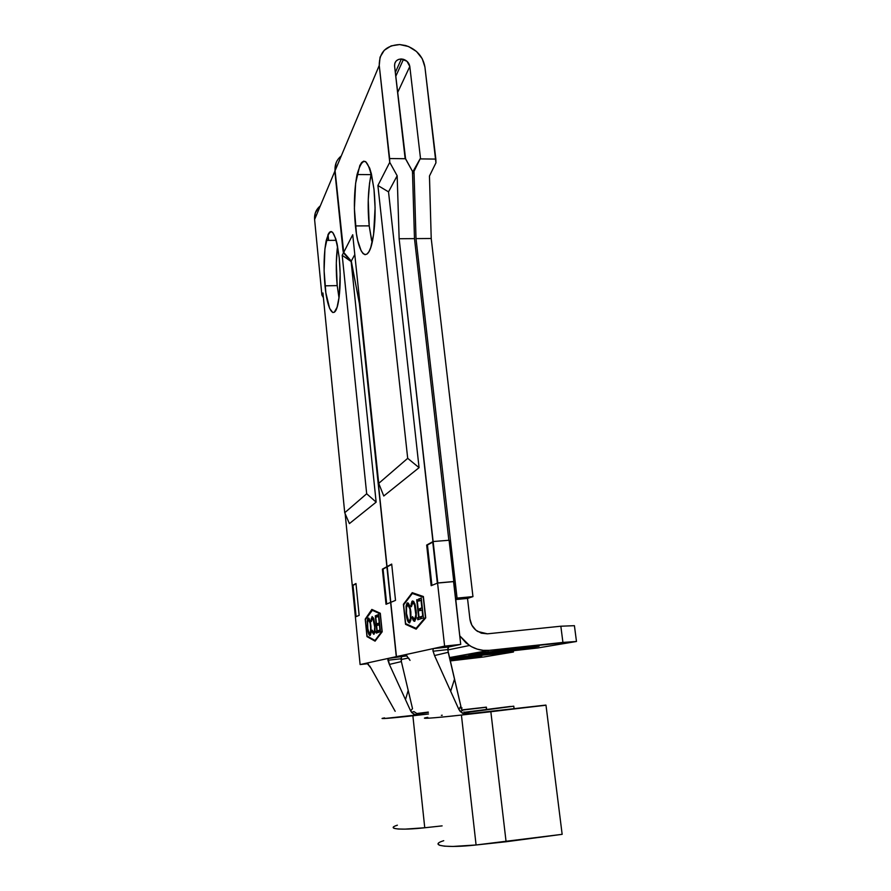 <?xml version="1.0" encoding="UTF-8"?>
<svg xmlns="http://www.w3.org/2000/svg" width="891" height="891" viewBox="0 0 891 891"><rect width="100%" height="100%" fill="white"/><g stroke="black" fill="none" stroke-linecap="round" stroke-linejoin="round"><path stroke-width="1.34" d="M472.041 657.669L450.066 660.487L481.786 655.899L449.755 659.117L480.661 655.921L472.041 657.669L471.929 656.689L472.041 657.669M325.003 285.833C323.433 268.113 323.845 252.966 326.251 240.403C331.007 224.855 335.339 230.658 339.226 257.811L337.132 244.023L335.762 238.732L332.666 232.362L331.073 231.504L329.525 232.217L328.088 234.456L324.914 248.934L324.101 270.686L325.85 292.805L329.625 308.397L332.711 312.485L334.27 312.273L337.099 307.239L339.193 296.636L340.184 273.927L339.226 257.811C340.819 275.62 340.451 290.767 338.123 303.241C334.493 321.562 327.287 310.848 325.003 285.833L337.199 285.61L325.003 285.833M337.566 246.15C335.985 258.178 335.862 271.332 337.199 285.61L336.308 262.878L337.566 246.15M320.303 205.91C316.093 209.374 314.2 213.907 314.601 219.498L334.838 171.25L336.119 162.808M367.059 636.029L365.399 619.613L371.915 610.112L380.212 613.899L381.994 631.229L375 640.462L367.059 636.029L365.399 619.613L372.572 610.045L380.334 613.576L371.915 610.112L380.357 613.877L382.139 631.218L375 640.462L367.059 636.029M373.908 634.269L375.011 631.363L374.922 624.836L373.619 618.231L372.104 616.572L370.946 620.671L371.313 621.562L371.948 618.599L372.928 618.532L374.755 627.141L374.298 631.83L373.374 632.487L372.182 630.16L372.271 632.12L373.708 634.303L374.866 632.354L374.922 624.836L374.554 630.85L373.752 632.532L372.182 630.16L372.015 631.251L373.908 634.269M378.697 614.478L376.637 615.269L376.815 617.029L378.552 616.372L379.221 622.987L377.483 623.6L377.661 625.359L379.41 624.747L379.956 630.06L378.207 630.628L378.385 632.387L380.468 631.719L378.697 614.478L376.637 615.269L376.815 617.029L378.552 616.372L379.221 622.987L377.483 623.6L377.661 625.359L379.41 624.747L379.956 630.06L378.207 630.628L378.385 632.387L380.468 631.719L378.697 614.478M377.183 630.962L375.612 615.67L376.848 631.073L376.069 631.329L376.247 633.078L378.152 632.465L377.973 630.705L377.183 630.962L377.984 630.85L377.183 630.962L375.289 615.792L376.848 631.073L376.069 631.329L376.247 633.078L378.152 632.465L377.973 630.705L377.183 630.962M370.934 626.072L368.997 618.421L367.905 618.354L367.237 621.083L367.805 630.739L369.854 635.528L371.046 632.499L370.934 626.072C370.277 620.771 369.386 618.109 368.239 618.076L367.415 619.802L367.337 627.42C367.983 632.721 368.874 635.417 370.032 635.506L370.89 633.701L370.934 626.072M360.109 664.552L367.961 663.706L360.109 664.552L366.947 663.071L360.109 664.552L355.386 616.917L360.109 664.552M406.597 655.542L396.45 656.622L390.781 602.338L396.45 656.622L406.597 655.542M401.44 657.046L401.373 661.579L389.378 664.419L388.097 658.449L406.931 655.876L388.097 658.449L396.45 656.622L366.88 663.071L370.934 668.038L395.181 711.319M328.033 234.556L328.623 240.381L328.033 234.556M339.014 297.995L337.199 285.61L339.014 297.995M342.2 255.316L366.68 493.77L344.728 512.726L322.943 292.983L321.885 295.044L314.601 219.498L334.838 171.25L343.469 252.855L342.2 255.316L343.469 252.855L351.054 261.353L342.2 255.316L366.68 493.77L376.147 502.134L349.406 523.596L344.728 512.726L366.68 493.77L376.147 502.134L351.143 261.553L359.53 303.441L390.781 602.338L395.515 600.378L391.695 564.081L387.039 566.609L359.53 303.441L351.143 261.553L342.2 255.316M318.644 207.414L315.314 212.949L314.601 219.498L321.885 295.044L323.411 297.705L321.885 295.044L322.943 292.983L344.728 512.726L349.406 523.596L376.147 502.134L351.143 261.553L343.469 252.855L342.979 250.416L334.838 171.25L336.13 162.763M449.621 658.549L513.461 652.012L484.069 656.923L450.155 660.944L484.069 656.923L513.461 652.012L513.339 650.976L513.461 652.012L449.621 658.549M355.386 616.917L345.151 513.706L355.386 616.917M371.848 609.422L365.221 619.122L366.981 636.608L375.078 641.152L382.194 631.764L380.301 613.264L371.848 609.422L380.301 613.264L382.194 631.764L375.078 641.152L366.981 636.608L375.311 640.852L366.981 636.608L365.221 619.122L371.848 609.422M382.384 569.149L386.026 604.287L390.614 602.405L386.883 566.698L382.384 569.149L383.063 569.093L386.694 604.02L383.063 569.093L382.384 569.149L386.883 566.698L390.614 602.405L386.026 604.287L382.384 569.149M359.151 615.369L355.977 583.516L352.402 585.454L355.509 616.873L359.151 615.369L355.509 616.873L352.402 585.454L353.014 585.398L356.11 616.617L353.014 585.398L352.402 585.454L355.977 583.516L359.151 615.369M500.352 652.435L500.419 653.036L500.352 652.435M412.522 708.646L401.373 661.579L412.522 708.646L410.617 710.84L389.378 664.419L410.617 710.84L412.522 708.646M417.912 714.281L420.819 714.526L418.135 715.172L413.691 714.226L410.617 710.84L411.753 712.611M384.6 717.89C375.846 719.371 390.637 718.291 412.878 715.774L428.504 714.003L415.83 715.061L411.831 712.7M387.886 660.064L388.097 658.449L366.88 663.071L368.596 664.419M461.983 710.127L486.363 707.142L461.828 709.904L486.363 707.142L486.642 709.47L486.363 707.142L486.475 709.481L486.219 707.287L461.983 710.127M420.819 714.526L384.344 718.525M416.854 713.88L428.326 712.388L416.854 713.88M460.87 708.133L462.095 707.977L460.87 708.133M428.293 712.076L416.264 713.591L428.293 712.076M393.321 827.227L394.112 828.352L398.121 829.009L405.037 829.131L424.751 827.761L412.878 715.774L424.751 827.761L442.114 825.879L424.751 827.761C400.349 830.501 385.38 828.875 397.386 825.189L395.76 825.779M411.586 712.41L413.936 711.586L417.968 714.292M400.939 658.404L401.373 661.579L389.378 664.419L387.897 660.142M369.687 665.956L370.934 668.038M387.206 566.531L390.781 602.338L387.039 566.609L387.897 566.464L387.206 566.531M355.999 583.783L353.014 585.398L355.999 583.783M386.761 567.088L383.063 569.093L386.761 567.088M375.646 640.395L375 640.462L375.646 640.395M379.031 632.176L378.875 630.561L378.207 630.628L380.301 630.093L378.875 630.561L379.031 632.176M378.319 625.126L378.152 623.533L377.483 623.6L379.577 623.032L378.152 623.533L378.319 625.126M377.461 616.784L377.294 615.213L376.637 615.269L378.72 614.667L377.294 615.213L377.461 616.784M376.893 632.866L376.726 631.262L376.069 631.329L377.506 630.928L376.726 631.262L376.893 632.866M374.12 634.158L372.884 631.931L374.12 634.158M372.282 618.298C373.262 618.187 374.031 620.359 374.599 624.836L373.864 618.967L372.104 616.572L370.946 620.671L371.313 621.562L372.282 618.298M371.814 618.521L372.338 616.895M370.244 635.383L369.108 633.301L369.921 635.071M367.95 620.37L368.696 618.131L367.95 620.37M370.344 633.757L370.901 633.278M369.843 633.813C368.907 633.746 368.172 631.574 367.649 627.32L367.693 621.328L368.429 619.768C369.353 619.768 370.088 621.907 370.623 626.184L370.578 632.22L369.843 633.813L370.489 633.746L369.23 633.468L367.816 628.734L367.571 622.13L368.729 619.768L370.233 623.5L370.79 630.015L369.843 633.813M488.446 653.148L488.246 651.488L488.446 653.148L525.868 648.503L488.446 653.148L468.733 654.673L488.446 653.148M525.701 647.156L525.868 648.503L539.088 646.109L518.25 647.935L468.733 654.673L534.723 646.309C539.523 645.942 540.369 646.02 537.284 646.554L525.868 648.503L525.701 647.156M355.42 225.924C353.627 206.846 354.173 189.705 357.057 174.525C363.316 153.163 368.963 158.097 373.997 189.326L371.402 173.879L369.676 168.132L365.733 161.672L363.673 161.171L361.679 162.485L359.808 165.526L355.62 183.29L354.395 208.683L356.445 233.743L357.759 240.648L361.133 250.761L363.06 253.567L365.065 254.681L367.07 254.024L369.008 251.596L370.779 247.442L373.585 234.567L375.089 207.848L373.997 189.326C375.824 208.416 375.345 225.49 372.583 240.537C367.838 265.106 358.182 255.194 355.42 225.924L369.197 225.869L355.42 225.924M371.324 173.533L371.068 174.636C368.005 189.772 367.382 206.846 369.197 225.869L368.25 199.874L369.531 183.368L371.324 173.533M341.253 155.981C336.675 159.701 334.615 164.601 335.083 170.682L379.243 65.444C379.198 52.279 386.015 45.318 399.714 44.561L405.695 45.53C416.576 49.295 422.991 56.445 424.918 66.992L422.211 58.661L416.487 51.489L408.601 46.544L399.714 44.561L391.171 45.875L384.266 50.286L380.067 57.158L379.243 65.444L389.746 162.34L377.895 185.517L407.699 458.33L378.731 483.356L352.725 234.745L343.703 252.398L335.083 170.682L379.243 65.444L389.623 158.542L405.572 158.732L394.579 65.967C394.546 61.59 396.807 59.263 401.373 58.984L403.467 59.329C407.064 60.61 409.169 62.983 409.804 66.48L397.609 92.586L409.804 66.48L420.474 158.197L412.544 173.923L414.003 171.328L416.008 238.61L457.061 598.095L455.501 598.641L457.061 598.095L416.008 238.61L431.222 238.498L429.462 176.017L435.944 162.83L424.918 66.992L435.844 159.088L435.944 162.83L429.462 176.017L431.222 238.498L472.954 596.602L431.222 238.498L416.008 238.61L414.003 171.328L420.129 158.899L435.844 159.088L420.129 158.899L420.474 158.197L412.5 172.375L420.474 158.197L409.804 66.48L406.987 61.29L401.373 58.984L395.314 72.461L401.373 58.984L398.522 59.43L396.228 60.922L394.847 63.205L394.579 65.967L405.071 158.019L412.466 171.317L405.572 158.732L389.623 158.542L389.746 162.34L397.163 175.772L388.521 191.855L377.895 185.517L389.746 162.34L397.163 175.772L399.135 238.732L437.57 583.059L453.564 581.611L460.725 644.416L444.609 646.12L437.57 583.059L444.609 646.12L460.725 644.416L448.552 647.011L433.327 648.581L444.609 646.12L396.283 656.656L406.619 655.553L396.283 656.656L406.029 655.052L410.027 660.365L408.557 657.981L401.006 659.54M405.639 623.633L403.645 604.844L412.31 593.462L423.27 597.271L425.452 617.274L416.075 628.344L405.639 623.633L403.645 604.844L412.31 593.462L423.448 596.992L412.31 593.462L423.47 597.26L425.653 617.263L416.075 628.344L405.639 623.633M414.683 621.25L416.175 617.831L416.309 612.329L415.217 605L413.636 601.291L411.932 601.38L410.907 605.724L411.397 606.726L412.7 602.895L414.426 604.577L415.863 614.823L414.727 619.122L413.469 618.766L412.455 616.594L412.221 617.875L414.426 621.294L416.075 618.454L416.13 610.29L415.663 616.806L414.493 619.256L412.455 616.594L412.221 617.875C413.023 620.403 413.847 621.528 414.683 621.25M421.254 598.05L418.503 599.12L418.714 601.135L421.031 600.256L421.855 607.885L419.538 608.698L419.761 610.725L422.078 609.912L422.746 616.037L420.418 616.795L420.641 618.822L423.414 617.931L421.254 598.05L418.503 599.12L418.714 601.135L421.031 600.256L421.855 607.885L419.538 608.698L419.761 610.725L422.078 609.912L422.746 616.037L420.418 616.795L420.641 618.822L423.414 617.931L421.254 598.05M419.048 617.24L417.144 599.643L418.614 617.385L417.578 617.73L417.79 619.735L420.329 618.922L420.106 616.895L419.048 617.24L420.129 617.062L419.048 617.24L416.71 599.799L418.614 617.385L417.578 617.73L417.79 619.735L420.329 618.922L420.106 616.895L419.048 617.24M410.851 611.95L408.368 603.252L406.942 603.252L406.029 606.437L406.686 617.508L407.555 620.582L409.325 622.92L410.929 619.356L410.851 611.95C410.038 605.88 408.891 602.862 407.387 602.895L406.173 605.446L406.107 613.721C406.886 619.791 408.045 622.842 409.559 622.887L410.807 620.27L410.851 611.95M335.84 163.576L335.083 170.682L343.703 252.398L351.299 261.085L354.796 254.57L351.299 261.085L359.396 303.675L396.283 656.656L359.396 303.675L351.299 261.085L343.703 252.398L352.725 234.745L378.731 483.356L407.699 458.33L419.071 467.664L383.765 496.009L378.731 483.356L383.765 496.009L419.071 467.664L388.521 191.855L397.163 175.772L399.135 238.732L414.482 238.621L412.466 171.317L414.482 238.621L399.135 238.732L437.782 582.959L453.786 581.522L449.086 540.258L433.16 541.528L449.086 540.258L453.786 581.522L437.57 583.059L453.786 581.522L460.725 644.416L448.552 647.011L447.872 650.263L461.649 709.648L448.218 652.312L434.53 655.553L458.832 709.336L460.458 706.83L458.832 709.336L434.53 655.553L432.915 650.586L433.327 648.581L405.138 654.729L407.254 656.233M371.603 240.537L369.197 225.869L372.126 242.619M448.852 540.269L414.482 238.621L448.852 540.269M489.382 650.33C482.321 651.02 475.683 649.405 469.479 645.496L459.745 635.829L466.082 642.979L471.328 646.599L477.119 649.093L483.212 650.352L489.382 650.33L576.477 641.487L537.763 647.957L449.487 657.948L537.763 647.957L576.477 641.487L574.417 625.682L560.84 626.217L487.433 633.824L477.665 631.474C473.244 628.511 470.648 624.335 469.902 618.933L467.519 598.429L472.954 596.602L457.061 598.095L472.954 596.602L467.519 598.429L469.902 618.933L471.818 625.126L475.839 630.126L481.318 633.178L487.433 633.824L560.84 626.217L562.923 642.422L489.382 650.33L449.409 657.603L489.382 650.33M412.232 592.671L403.4 604.298L405.528 624.313L416.153 629.135L425.731 617.875L423.392 596.536L412.232 592.671L423.392 596.536L425.731 617.875L416.153 629.135L405.528 624.313L416.409 628.834L405.528 624.313L403.4 604.298L412.232 592.671M426.666 545.058L431.155 585.699L437.347 583.148L432.725 541.761L426.666 545.058L427.446 545.002L431.923 585.376L427.446 545.002L426.666 545.058L432.725 541.761L437.347 583.148L431.155 585.699L426.666 545.058M387.039 566.609L390.781 602.338L395.515 600.378L391.695 564.081L387.039 566.609M455.613 599.554L467.519 598.429L455.613 599.554M407.699 458.33L419.071 467.664L388.521 191.855L377.895 185.517L407.699 458.33M562.923 642.422L560.84 626.217L574.417 625.682L576.477 641.487L562.923 642.422M466.628 713.335L469.969 713.624L467.519 714.359L462.362 713.257L458.832 709.336L460.224 711.497M427.769 717.355C416.598 719.271 434.596 718.09 461.415 715.05L545.994 705.238L467.519 714.359L490.852 711.731L506.088 841.75L476.084 844.98L461.415 715.05C438.327 717.578 426.032 718.614 424.517 718.146M465.035 712.7L510.398 706.452L464.322 712.288L513.773 706.184L514.074 708.657L513.773 706.184L465.035 712.7M443.729 840.692C428.114 845.514 446.313 848.31 476.084 844.98L562.154 834.332L545.994 705.238L562.154 834.332L506.088 841.75L490.852 711.731L545.882 705.082L469.969 713.624M442.248 715.228L441.368 715.35M438.094 843.799L439.452 845.247L444.509 846.172L452.884 846.45L476.084 844.98L461.415 715.05L467.519 714.359L464.846 714.226L460.402 711.686M463.81 711.942L466.695 713.346M448.552 647.011L447.817 648.615L448.218 652.312L434.53 655.553L432.915 650.586L433.327 648.581L448.552 647.011M391.728 564.382L387.897 566.464L391.728 564.382M432.77 542.107L427.446 545.002L432.77 542.107M412.778 592.871L412.321 593.462L412.778 592.871M425.72 617.797L416.075 628.344L425.72 617.797M421.387 618.588L421.176 616.717L420.418 616.795L423.214 616.06L421.176 616.717L421.387 618.588M420.496 610.469L420.307 608.631L419.538 608.698L422.323 607.918L420.307 608.631L420.496 610.469M419.461 600.846L419.26 599.042L418.503 599.12L421.276 598.273L419.26 599.042L419.461 600.846M418.525 619.501L418.325 617.652L417.578 617.73L419.36 617.218L418.325 617.652L418.525 619.501M414.883 621.15L413.045 618.087L414.883 621.15M412.912 617.808L412.221 617.875L412.912 617.808M414.994 619.212L416.186 617.73L415.473 619.056M412.7 602.895C414.003 602.706 414.994 605.178 415.696 610.302L414.783 603.563L412.488 600.924L410.907 605.724L411.397 606.726L412.7 602.895M414.894 603.898L413.658 602.784M411.519 605.657L410.907 605.724L411.519 605.657M411.965 603.229L412.678 601.314M409.771 622.787L408.078 619.924L409.303 622.419M406.808 606.003L407.955 602.917L406.808 606.003M409.582 605.668L408.735 604.755M410.907 619.557L410.617 620.303M409.838 620.882L409.337 620.938C408.1 620.904 407.154 618.454 406.508 613.587L406.541 607.094L407.61 604.833C408.835 604.777 409.771 607.194 410.439 612.106L410.395 618.655L409.337 620.938L410.907 619.546M406.508 613.587L406.463 607.617L407.8 604.8L409.949 609.021L410.473 618.12L409.704 620.659L408.524 620.582L406.508 613.587M326.251 240.403L336.23 240.325M405.483 699.613L408.201 690.402M400.939 658.783L387.919 660.231M371.168 618.51L371.825 618.443M367.415 619.802L368.05 619.735M357.057 174.525L371.068 174.636M403.467 59.329L395.76 76.359M469.479 645.496L447.839 649.929M471.629 654.15L471.695 654.807M450.657 691.238L454.354 679.599M460.257 711.541L462.418 710.65M447.817 649.572L433.037 651.232M415.663 616.806L416.286 616.739M411.152 603.664L411.887 603.597M406.173 605.446L406.909 605.379M410.395 618.655L411.007 618.588"/></g></svg>
